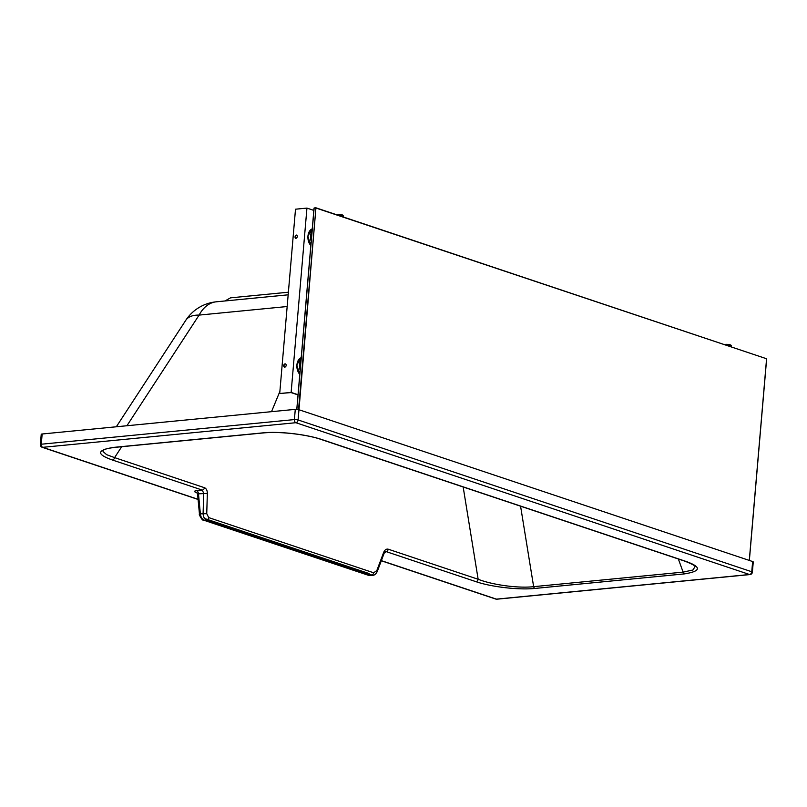 <?xml version="1.0" encoding="UTF-8"?>
<svg xmlns="http://www.w3.org/2000/svg" width="807" height="807" viewBox="0 0 807 807"><rect width="100%" height="100%" fill="white"/><g stroke="black" fill="none" stroke-linecap="round" stroke-linejoin="round"><path stroke-width="1.21" d="M752.376 572.183L753.254 561.965A2.623 0.555 -175.1 0 0 752.638 561.541L298.963 409.734A2.623 0.555 -175.1 0 0 295.281 409.361L42.156 433.995A2.623 0.555 -175.1 0 0 41.228 434.337L40.35 444.556A2.623 0.555 4.9 0 1 41.278 444.213L294.404 419.579A2.623 0.555 4.9 0 1 298.086 419.953L751.761 571.76A2.623 0.555 4.9 0 1 752.376 572.183A2.623 2.623 0 0 1 751.882 573.495A2.623 1.937 35.9 0 1 751.761 573.646A2.623 1.937 -144.1 0 1 750.46 574.15A2.623 1.927 108.5 0 1 749.542 574.513L496.416 599.137L381.358 560.643M752.638 561.541L751.761 571.76A2.623 1.927 108.5 0 1 750.46 574.15M678.364 558.999L683.115 572.123L692.951 569.984L695.12 566.464C694.474 566.978 698.781 566.706 684.972 561.208L684.972 561.208A2.623 1.927 -71.5 0 0 685.587 561.279L322.013 439.613C306.499 434.297 279.151 431.16 263.011 432.855L113.535 447.401C96.689 450.114 96.315 454.321 112.415 460.01L202.305 490.091L203.697 493.329L203.102 513.575C203.273 516.914 204.423 519.052 206.542 519.99L372.723 575.33C374.549 575.27 376.082 573.938 377.333 571.336A2.623 0.767 20.6 0 0 376.819 570.579L383.658 552.422A2.623 0.767 20.6 0 1 384.162 553.188L386.089 551.595L475.979 581.676C491.503 586.992 518.851 590.129 534.991 588.434L684.467 573.888C701.313 571.174 701.687 566.968 685.587 561.279M684.972 561.208L321.408 439.553A2.623 1.927 -71.5 0 0 322.013 439.613M287.161 306.529L199.107 315.093A41.228 19.348 -146.9 0 0 185.771 320.308L116.319 426.782M496.89 599.197A2.623 1.685 -95.6 0 1 496.416 599.137A2.623 1.927 -71.5 0 1 495.801 599.076L495.801 599.076A2.623 2.623 0 0 0 496.89 599.197L750.016 574.564A2.623 1.685 -95.6 0 1 749.542 574.513L295.866 422.707A2.623 1.685 84.4 0 1 294.404 419.579L295.281 409.361M298.963 409.734L298.086 419.953A2.623 1.927 108.5 0 1 295.866 422.707L42.741 447.33A2.623 1.927 -71.5 0 1 42.135 447.27L42.135 447.27A2.623 2.623 0 0 1 40.35 444.556M372.723 575.33L369.162 575.411L371.492 575.179A2.623 1.927 108.5 0 0 373.661 572.788L376.819 570.579M103.276 450.205L103.034 451.506L106.645 454.674L114.584 457.619L204.474 487.7C206.35 488.538 207.308 490.444 207.338 493.42L206.743 513.666L200.368 513.837L198.472 493.844L197.594 494.267L199.45 514.009L200.368 513.837C200.792 517.166 202.073 519.294 204.211 520.212L206.542 519.99A2.623 1.927 108.5 0 0 208.71 517.6L373.661 572.788M207.338 493.42L198.472 493.844A3.369 2.169 -95.6 0 0 196.585 490.646C194.043 491.009 193.851 491.604 195.98 492.411A3.369 2.482 108.5 0 1 196.525 492.431M42.156 433.995L41.278 444.213A2.623 1.685 84.4 0 0 42.741 447.33L198.048 499.301M383.658 552.422C384.768 549.829 386.301 548.75 388.258 549.204L478.148 579.275A2.623 1.927 108.5 0 1 475.979 581.676M463.168 486.984L478.148 579.275C492.815 585.004 518.538 588.424 533.639 586.669L520.576 506.201M121.696 446.705L114.584 457.619A2.623 1.927 108.5 0 1 112.415 460.01M224.961 300.961L230.53 297.844L288.392 292.215M296.694 235.15A1.685 1.241 -71.5 0 0 295.634 238.307M295.846 238.307A1.685 1.241 108.5 0 1 296.522 235.069A1.685 1.241 108.5 0 1 295.846 238.307M285.648 363.987A1.685 1.241 -71.5 0 0 284.589 367.145M284.8 367.145A1.685 1.241 -71.5 0 0 285.083 363.866A1.685 1.241 -71.5 0 0 284.8 367.145M313.842 210.405L306.942 208.095L295.503 209.205L279.706 393.523L291.065 392.575L298.025 394.905M298.035 394.724L291.135 392.414L306.942 208.095M291.135 392.414L279.706 393.523M300.143 370.161A9.371 6.022 -95.5 0 1 301.031 359.781M312.077 230.943A9.371 6.022 84.5 0 0 311.189 241.323M298.56 409.623L315.94 207.813L298.973 409.734M316.031 207.863L766.61 358.762L316.263 208.135M314.145 207.974L296.855 409.361L314.145 207.974L315.86 207.803M321.408 439.553C310.302 435.427 282.934 431.089 263.486 432.915L263.486 432.915A2.623 1.685 -95.6 0 1 263.011 432.855M534.991 588.434A2.623 1.685 84.4 0 1 533.639 586.669L683.115 572.123A2.623 1.685 84.4 0 0 684.467 573.888M385.151 551.685L386.089 551.595A2.623 1.927 108.5 0 0 388.258 549.204M195.98 492.411L196.807 492.684M204.474 487.7A2.623 1.927 108.5 0 1 202.305 490.091L196.585 490.646M263.486 432.915L114.009 447.461A2.623 1.685 -95.6 0 1 113.535 447.401M279.878 391.445L271.515 411.681M288.17 294.817L216.306 301.808A41.228 26.51 -95.6 0 0 199.107 315.093L126.921 425.743M206.743 513.666L208.71 517.6M203.596 520.152L368.547 575.341A2.623 1.927 -71.5 0 0 369.162 575.411L204.211 520.212A2.623 1.927 -71.5 0 1 203.596 520.152L203.596 520.152C202.406 521.282 198.371 513.504 199.45 514.009M724.434 344.639L725.584 344.367C729.548 344.337 731.515 344.912 731.465 346.112A3.843 0.807 -175.1 0 0 729.377 345.194A3.843 0.807 -175.1 0 0 725.342 344.942M725.715 344.387A3.097 0.656 4.9 0 1 729.457 344.66A3.097 0.656 4.9 0 1 730.607 345.507M336.237 214.612L337.397 214.349C341.361 214.309 343.318 214.894 343.278 216.084A3.843 0.807 -175.1 0 0 341.19 215.176A3.843 0.807 -175.1 0 0 337.144 214.914M337.528 214.359A3.097 0.656 4.9 0 1 341.27 214.632A3.097 0.656 4.9 0 1 342.41 215.479M297.41 362.383A8.998 5.78 84.5 0 0 298.378 372.34M299.78 374.367A9.371 6.022 -95.5 0 1 296.946 364.865A9.371 6.022 -95.5 0 1 301.213 357.723L296.805 364.966L299.77 374.478M310.816 245.631L307.85 236.128L312.259 228.885A9.371 6.022 84.5 0 0 307.992 236.027A9.371 6.022 84.5 0 0 310.826 245.53M309.414 243.502A8.998 5.78 -95.5 0 1 308.456 233.546M749.289 560.421L766.559 358.964M216.306 301.808A41.228 41.228 0 0 0 185.771 320.308M750.016 574.564A2.623 2.623 0 0 0 751.882 573.495M384.162 553.188L377.333 571.336M370.373 575.552L368.547 575.341M369.142 573.565L204.191 518.376M196.767 492.492L197.584 494.429M114.009 447.461C100.028 449.549 103.689 450.841 103.266 450.225L103.266 450.225M495.801 599.076L381.308 560.764M198.058 499.442L42.135 447.27M731.394 346.97L731.465 346.112M343.197 216.942L343.278 216.084M749.36 560.451L766.65 358.822M766.61 358.762L315.94 207.813M296.784 409.361L314.034 208.105"/></g></svg>
